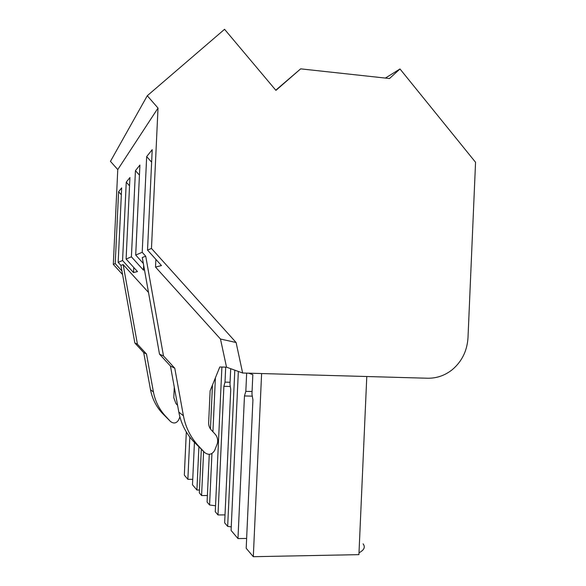 <?xml version="1.0" encoding="UTF-8"?>
<svg xmlns="http://www.w3.org/2000/svg" width="586" height="586" viewBox="0 0 586 586"><rect width="100%" height="100%" fill="white"/><g stroke="black" fill="none" stroke-linecap="round" stroke-linejoin="round"><path stroke-width="0.88" d="M300.655 68.855L275.933 90.383L224.563 29.3L147.276 95.738L158.015 108.073L151.466 248.449L236.099 342.51L242.633 373.011L427.509 378.234C436.658 378.373 444.899 375.523 452.253 369.693C461.929 361.474 467.174 350.794 468.002 337.661L475.554 162.285L399.989 68.965L389.492 78.524L300.655 68.855L275.772 90.193M399.989 68.965L385.39 78.085M147.276 95.738L110.446 161.362L117.771 169.574L113.303 264.381L122.577 274.548M158.015 108.073L117.771 169.574M151.466 248.449L147.526 250.097L152.214 149.657L146.676 156.587L142.2 252.317L135.703 255.035L139.915 165.054L135.447 170.643L131.403 256.829L126.107 259.041L129.931 177.543L126.254 182.143L122.569 260.514L118.167 262.352L121.668 187.879L118.592 191.732L115.208 263.59L113.303 264.381M155.876 259.364L155.517 267.07L161.48 265.575L147.526 250.097M155.517 267.07L220.475 339.023L226.526 367.173L242.633 373.011M236.099 342.51L220.475 339.023M142.2 252.317L145.731 256.228L163.494 355.958L174.775 368.22L183.411 415.752C185.594 427.304 190.575 437.317 198.361 445.785L204.639 452.524C208.631 455.454 211.986 454.729 214.703 450.356L217.377 443.47C218.175 439.896 217.406 436.768 215.077 434.087L211.275 429.97C209.444 427.919 208.572 425.487 208.653 422.674L210.118 390.833L219.801 366.975L226.526 367.173M151.627 162.205L146.676 156.587M179.895 416.888L178.679 419.862C176.481 423.348 173.771 423.905 170.548 421.539L165.486 416.104C159.224 409.277 155.209 401.242 153.437 392.005L146.485 353.995L137.417 344.165L123.141 264.572L148.5 292.443M145.731 256.228L142.273 257.503L159.509 354.156L163.494 355.958M143.336 263.473L135.703 255.035M143.658 265.268L143.431 270.095L144.471 269.831M143.431 270.095L131.403 256.829M133.769 267.48L133.535 272.571L137.49 271.582L126.107 259.041M133.535 272.571L122.569 260.514M123.141 264.572L120.928 265.385L118.167 262.352M363.093 543.83C365.525 547.09 364.162 550.078 358.998 552.81M261.605 373.546L253.306 556.7L358.918 554.642L366.785 376.52M246.662 373.128L245.827 391.36L244.465 395.96L237.975 538.578L231.089 530.433L238.341 371.451M253.306 556.7L246.186 548.284L252.925 399.916L251.958 394.078L252.837 374.666L248.632 373.179M204.639 452.524L193.336 441.251C185.784 433.032 180.949 423.326 178.825 412.119L170.453 366.045L159.509 354.156M174.775 368.22L170.453 366.045M199.452 490.006L196.911 490.013L198.881 447.199M194.435 442.43L192.486 484.783L196.911 490.013M186.319 431.955L184.326 475.136L187.864 479.319L192.735 479.319M237.975 538.578L246.633 538.446M230.694 368.689L229.983 384.335L230.738 389.536L224.65 522.822L227.668 526.389L231.25 526.887M221.896 367.041L215.267 511.725L217.999 514.955L225.009 514.889M209.275 454.348L207.085 502.048L209.576 504.986L215.538 505.777M201.313 449.506L199.321 492.863L201.584 495.544L207.385 495.522M245.827 391.36L252.068 391.507M244.465 395.96L252.295 396.136M121.932 270.966L115.208 263.59M120.928 265.385L134.853 343.008L143.709 352.596L150.492 389.675C152.221 398.685 156.14 406.523 162.256 413.189L170.548 421.539M121.346 194.808L118.592 191.732M137.417 344.165L134.853 343.008M174.284 387.119L173.793 397.674L175.91 403.527L177.595 405.344M146.485 353.995L143.709 352.596M189.813 437.075L187.864 479.319M227.668 526.389L234.803 370.176M217.999 514.955L223.881 386.32L230.291 386.482M225.698 367.151L225.017 382.131L223.881 386.32M225.017 382.131L230.071 382.262M139.439 175.141L135.447 170.643M209.576 504.986L211.934 453.542M212.93 431.765L215.406 377.802M212.454 385.068L210.44 428.937M201.584 495.544L203.606 451.586M129.543 185.835L126.254 182.143M198.361 445.785L193.336 441.251M183.411 415.752L178.825 412.119M165.486 416.104L162.256 413.189M153.437 392.005L150.492 389.675"/></g></svg>
